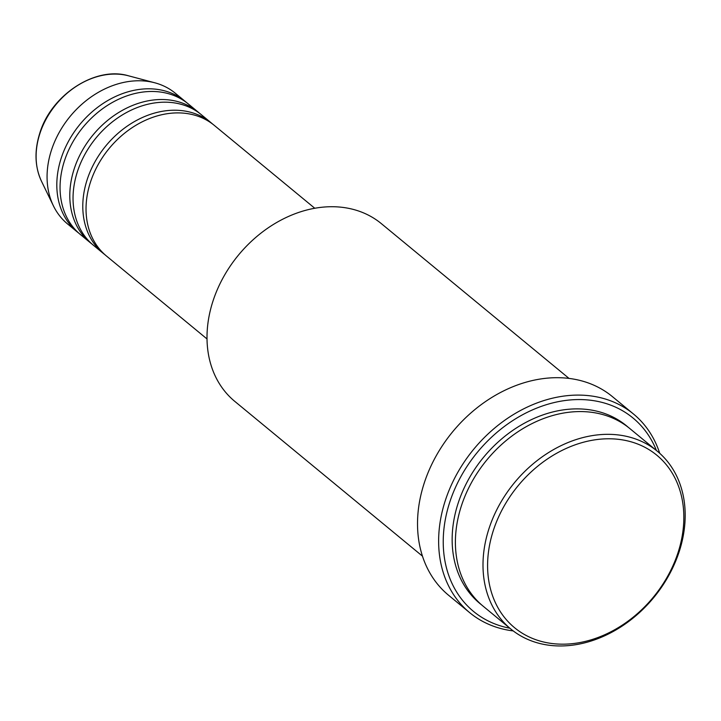 <?xml version="1.0" encoding="UTF-8"?>
<svg xmlns="http://www.w3.org/2000/svg" width="721" height="721" viewBox="0 0 721 721"><rect width="100%" height="100%" fill="white"/><g stroke="black" fill="none" stroke-linecap="round" stroke-linejoin="round"><path stroke-width="1.08" d="M314.789 208.27L214.254 125.355A84.699 66.377 129.5 0 0 90.404 182.332A84.699 66.377 129.5 0 0 106.483 256.036L207.017 338.951M212.605 124.048A84.699 66.377 129.5 0 0 211.001 122.678A84.699 66.377 129.5 0 0 87.16 179.655A84.699 66.377 129.5 0 0 103.229 253.359A84.699 66.377 129.5 0 0 104.878 254.666M211.001 122.678L201.267 114.648A84.699 66.377 129.5 0 0 77.417 171.616A84.699 66.377 129.5 0 0 93.487 245.329L103.229 253.359M199.618 113.341A84.699 66.377 129.5 0 0 198.014 111.971A84.699 66.377 129.5 0 0 74.173 168.939A84.699 66.377 129.5 0 0 90.242 242.653A84.699 66.377 129.5 0 0 91.891 243.959M198.014 111.971L188.28 103.932A84.699 66.377 129.5 0 0 64.43 160.909A84.699 66.377 129.5 0 0 80.5 234.622L90.242 242.653M186.622 102.625A84.699 66.377 129.5 0 0 185.027 101.255A84.699 66.377 129.5 0 0 61.186 158.232A84.699 66.377 129.5 0 0 77.255 231.937A84.699 66.377 129.5 0 0 78.904 233.244M678.064 552.529A111.8 87.62 129.5 0 0 618.888 439.377A111.8 87.62 129.5 0 0 493.362 530.431A111.8 87.62 129.5 0 0 552.538 643.583A111.8 87.62 129.5 0 0 678.064 552.529M488.946 528.763A115.189 90.269 -50.5 0 1 657.372 451.274A115.189 90.269 -50.5 0 1 679.236 551.52A115.189 90.269 -50.5 0 1 510.801 629.009A115.189 90.269 -50.5 0 1 488.946 528.763M569.04 378.426L381.391 223.672A115.189 90.269 129.5 0 0 212.956 301.153A115.189 90.269 129.5 0 0 234.812 401.399L422.47 556.152M656.425 450.49A125.346 98.236 129.5 0 0 552.719 402.913A125.346 98.236 129.5 0 0 449.706 502.321A125.346 98.236 129.5 0 0 509.855 628.225M513.217 630.911A128.735 100.886 -50.5 0 1 469.713 612.688A128.735 100.886 -50.5 0 1 445.281 500.644A128.735 100.886 -50.5 0 1 633.525 414.043A128.735 100.886 -50.5 0 1 659.706 453.284M657.372 451.274L629.775 428.517A115.189 90.269 129.5 0 0 461.35 505.998A115.189 90.269 129.5 0 0 483.205 606.244L510.801 629.009M633.525 414.043L612.426 396.64A128.735 100.886 129.5 0 0 424.173 483.241A128.735 100.886 129.5 0 0 448.606 595.276L469.713 612.688M185.027 101.255L175.293 93.225A84.699 66.377 129.5 0 0 154.808 82.798A84.699 66.377 129.5 0 0 51.443 150.193A84.699 66.377 129.5 0 0 53.381 205.782A84.699 66.377 129.5 0 0 67.513 223.907L77.255 231.937M41.521 181.322C34.824 166.875 34.238 150.86 39.763 133.259C51.2 94.866 95.523 65.863 128.536 75.813A72.659 56.941 129.5 0 0 39.862 133.637A72.659 56.941 129.5 0 0 41.521 181.322L53.381 205.782M481.601 604.883A115.189 90.269 -50.5 0 1 458.096 503.321A115.189 90.269 -50.5 0 1 628.135 427.202M128.536 75.813L154.808 82.798"/></g></svg>
